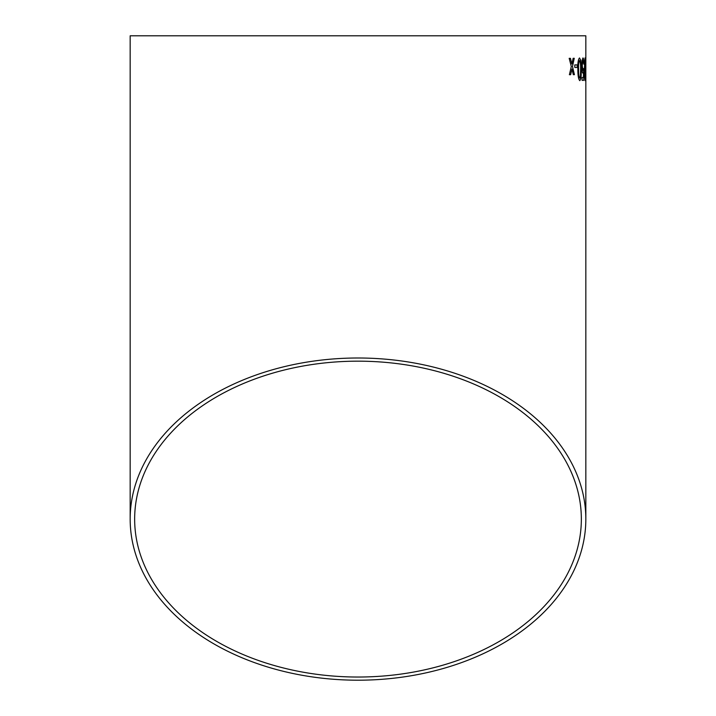 <?xml version="1.0" encoding="UTF-8"?>
<svg xmlns="http://www.w3.org/2000/svg" width="716" height="716" viewBox="0 0 716 716"><rect width="100%" height="100%" fill="white"/><g stroke="black" fill="none" stroke-linecap="round" stroke-linejoin="round"><path stroke-width="1.07" d="M585.831 519.1A227.831 161.1 180 0 0 358 358A227.831 161.1 180 0 0 130.169 519.1A227.831 161.1 180 0 0 358 680.2A227.831 161.1 180 0 0 585.831 519.1L585.831 35.8L130.169 35.8L130.169 519.1M570.455 58.327L569.184 58.336L571.305 66.507L569.39 74.715L570.652 74.697L571.932 69.022L573.319 74.679L574.42 74.67L572.487 66.498L574.25 58.291L573.14 58.3L571.878 63.984L570.455 58.327M577.203 64.879L574.787 64.896L574.823 67.483L577.239 67.465L577.203 64.879L577.203 67.465M579.808 80.666C580.971 79.324 581.437 75.538 581.195 69.3L580.658 60.117L579.53 57.96C578.197 59.285 577.642 63.071 577.875 69.318C577.83 75.556 578.474 79.333 579.808 80.666M582.94 73.175L583.522 71.681L583.415 77.489L582.054 77.489L582.09 80.362L583.764 80.362L583.979 68.861L583.594 68.575L583.039 70.589L582.251 65.756L582.967 60.538L583.988 64.27C583.916 60.242 583.567 58.139 582.958 57.951L582.001 60.672L581.723 65.926C581.822 70.258 582.224 72.674 582.94 73.175M585.115 80.639L585.536 69.282L585.026 57.942L584.363 69.282L585.115 80.639M585.831 64.834L585.652 67.42L585.831 64.834M358 677.032A223.347 157.932 180 0 0 581.347 519.1A223.347 157.932 180 0 0 358 361.168A223.347 157.932 180 0 0 134.653 519.1A223.347 157.932 180 0 0 358 677.032M585.795 67.42L585.795 64.834M585.079 80.648L585.536 69.282M585.509 69.282L584.99 57.942M584.999 60.529L585.106 78.062M582.905 73.175L583.522 71.681M583.737 80.362L583.979 68.861M582.251 65.756L583.039 70.589M582.215 65.756L582.967 60.538M583.952 64.27C583.88 60.242 583.54 58.139 582.922 57.951M579.781 80.666C580.945 79.324 581.41 75.538 581.168 69.3L581.195 69.3M581.168 69.3L580.658 60.117M580.631 60.117L579.495 57.969M579.548 60.547L579.521 60.547C578.671 62.006 578.358 64.932 578.582 69.318C578.483 73.739 578.868 76.666 579.745 78.08L580.416 76.54L580.604 69.309C580.721 64.905 580.372 61.988 579.548 60.547C578.707 62.006 578.394 64.923 578.609 69.318C578.51 73.739 578.904 76.666 579.772 78.08M570.625 74.697L571.932 69.022M574.384 74.67L572.487 66.498M572.46 66.498L574.214 58.291M571.842 63.984L570.419 58.327"/></g></svg>
